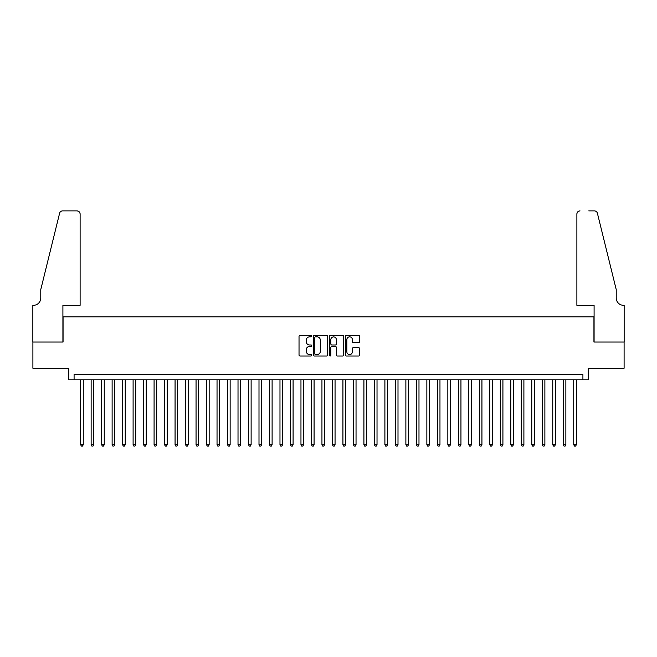 <?xml version="1.0" encoding="UTF-8"?>
<svg xmlns="http://www.w3.org/2000/svg" width="657" height="657" viewBox="0 0 657 657"><rect width="100%" height="100%" fill="white"/><g stroke="black" fill="none" stroke-linecap="round" stroke-linejoin="round"><path stroke-width="0.99" d="M311.714 336.129A0.723 0.723 0 0 0 310.991 335.407L300.052 335.407A1.027 1.027 0 0 0 299.025 336.441L299.025 354.977A1.027 1.027 0 0 0 300.052 356.004L310.991 356.004A0.723 0.723 0 0 0 311.714 355.281A0.723 0.723 0 0 0 310.991 354.566L309.578 354.566A3.293 3.293 0 0 1 306.285 351.265L306.285 349.721A3.293 3.293 0 0 1 309.578 346.428L310.991 346.428A0.723 0.723 0 0 0 311.714 345.705A0.723 0.723 0 0 0 310.991 344.982L309.578 344.982A3.293 3.293 0 0 1 306.285 341.689L306.285 340.145A3.293 3.293 0 0 1 309.578 336.852L310.991 336.852A0.723 0.723 0 0 0 311.714 336.129M358.599 342.667A1.027 1.027 0 0 0 359.625 341.64L359.625 336.441A1.027 1.027 0 0 0 358.599 335.407L346.444 335.407A1.027 1.027 0 0 0 345.418 336.441L345.418 354.977A1.027 1.027 0 0 0 346.444 356.004L358.599 356.004A1.027 1.027 0 0 0 359.625 354.977L359.625 348.695A1.027 1.027 0 0 0 358.599 347.66L353.392 347.66A1.027 1.027 0 0 0 352.366 348.695L352.366 351.807A2.751 2.751 0 0 1 349.614 354.566A2.751 2.751 0 0 1 346.855 351.807L346.855 339.603A2.751 2.751 0 0 1 349.614 336.852A2.751 2.751 0 0 1 352.366 339.603L352.366 341.64A1.027 1.027 0 0 0 353.392 342.667L358.599 342.667M582.915 379.803L588.163 379.803L588.163 368.265L624.101 368.265L624.101 342.034L593.936 342.034L593.936 316.855L63.064 316.855L63.064 342.034L32.899 342.034L32.899 368.265L68.837 368.265L68.837 379.803L582.915 379.803L582.915 374.556L74.085 374.556L74.085 379.803M327.597 336.441A1.027 1.027 0 0 0 326.57 335.407L314.416 335.407A1.027 1.027 0 0 0 313.389 336.441L313.389 354.977A1.027 1.027 0 0 0 314.416 356.004L326.57 356.004A1.027 1.027 0 0 0 327.597 354.977L327.597 336.441M330.43 335.407L342.584 335.407A1.027 1.027 0 0 1 343.611 336.441L343.611 354.977A1.027 1.027 0 0 1 342.584 356.004L337.386 356.004A1.027 1.027 0 0 1 336.351 354.977L336.351 347.454A1.027 1.027 0 0 0 335.325 346.428L331.875 346.428A1.027 1.027 0 0 0 330.841 347.454L330.841 355.281A0.723 0.723 0 0 1 330.118 356.004A0.723 0.723 0 0 1 329.403 355.281L329.403 336.441A1.027 1.027 0 0 1 330.43 335.407M315.549 336.852A0.723 0.723 0 0 0 314.826 337.567L314.826 353.844A0.723 0.723 0 0 0 315.549 354.566L317.044 354.566A3.293 3.293 0 0 0 320.337 351.265L320.337 340.145A3.293 3.293 0 0 0 317.044 336.852L315.549 336.852M336.351 339.653A2.751 2.751 0 0 0 333.6 336.901A2.751 2.751 0 0 0 330.841 339.653L330.841 343.956A1.027 1.027 0 0 0 331.875 344.982L335.325 344.982A1.027 1.027 0 0 0 336.351 343.956L336.351 339.653M80.639 379.803L80.639 444.748L83.258 444.748L83.258 379.803M83.258 444.748L82.478 446.111L81.427 446.111L80.639 444.748M80.113 305.316L80.113 214.034A3.145 3.145 0 0 0 76.968 210.889L62.645 210.889A3.145 3.145 0 0 0 59.59 213.287L40.775 289.573L40.775 297.966A7.342 7.342 0 0 1 33.425 305.316L32.85 305.316L32.85 342.034L62.908 342.034L62.908 305.316L80.113 305.316L80.113 214.034C79.916 212.137 78.865 211.094 76.968 210.889L68.262 210.889M59.59 213.287C60.387 211.562 60.387 211.562 59.59 213.287C60.387 211.562 60.387 211.562 59.59 213.287M40.775 297.966A7.342 7.342 0 0 1 33.425 305.316M576.887 305.316L576.887 214.034L576.887 305.316L594.092 305.316L594.092 342.034L624.15 342.034L624.15 305.316L623.575 305.316A7.342 7.342 0 0 1 616.225 297.966A7.342 7.342 0 0 0 623.575 305.316M610.46 266.184L597.41 213.287L616.225 289.573L616.225 297.966M588.738 210.889L594.355 210.889A3.145 3.145 0 0 1 597.41 213.287C596.613 211.562 596.613 211.562 597.41 213.287C596.613 211.562 596.613 211.562 597.41 213.287M580.032 210.889A3.145 3.145 0 0 0 576.887 214.034C577.084 212.137 578.135 211.094 580.032 210.889M91.134 379.803L91.134 444.748L93.754 444.748L93.754 379.803M93.754 444.748L92.966 446.111L91.914 446.111L91.134 444.748M101.621 379.803L101.621 444.748L104.241 444.748L104.241 379.803M104.241 444.748L103.461 446.111L102.41 446.111L101.621 444.748M112.117 379.803L112.117 444.748L114.737 444.748L114.737 379.803M114.737 444.748L113.948 446.111L112.897 446.111L112.117 444.748M122.604 379.803L122.604 444.748L125.224 444.748L125.224 379.803M125.224 444.748L124.444 446.111L123.393 446.111L122.604 444.748M133.1 379.803L133.1 444.748L135.72 444.748L135.72 379.803M135.72 444.748L134.931 446.111L133.88 446.111L133.1 444.748M143.587 379.803L143.587 444.748L146.207 444.748L146.207 379.803M146.207 444.748L145.427 446.111L144.376 446.111L143.587 444.748M154.083 379.803L154.083 444.748L156.703 444.748L156.703 379.803M156.703 444.748L155.914 446.111L154.863 446.111L154.083 444.748M164.57 379.803L164.57 444.748L167.19 444.748L167.19 379.803M167.19 444.748L166.41 446.111L165.359 446.111L164.57 444.748M175.066 379.803L175.066 444.748L177.686 444.748L177.686 379.803M177.686 444.748L176.897 446.111L175.846 446.111L175.066 444.748M185.553 379.803L185.553 444.748L188.173 444.748L188.173 379.803M188.173 444.748L187.393 446.111L186.342 446.111L185.553 444.748M196.049 379.803L196.049 444.748L198.669 444.748L198.669 379.803M198.669 444.748L197.88 446.111L196.829 446.111L196.049 444.748M206.536 379.803L206.536 444.748L209.156 444.748L209.156 379.803M209.156 444.748L208.376 446.111L207.325 446.111L206.536 444.748M217.032 379.803L217.032 444.748L219.652 444.748L219.652 379.803M219.652 444.748L218.863 446.111L217.812 446.111L217.032 444.748M227.519 379.803L227.519 444.748L230.139 444.748L230.139 379.803M230.139 444.748L229.359 446.111L228.308 446.111L227.519 444.748M238.015 379.803L238.015 444.748L240.634 444.748L240.634 379.803M240.634 444.748L239.846 446.111L238.795 446.111L238.015 444.748M248.502 379.803L248.502 444.748L251.122 444.748L251.122 379.803M251.122 444.748L250.342 446.111L249.29 446.111L248.502 444.748M258.998 379.803L258.998 444.748L261.617 444.748L261.617 379.803M261.617 444.748L260.829 446.111L259.778 446.111L258.998 444.748M269.485 379.803L269.485 444.748L272.105 444.748L272.105 379.803M272.105 444.748L271.325 446.111L270.273 446.111L269.485 444.748M279.981 379.803L279.981 444.748L282.6 444.748L282.6 379.803M282.6 444.748L281.812 446.111L280.761 446.111L279.981 444.748M290.468 379.803L290.468 444.748L293.088 444.748L293.088 379.803M293.088 444.748L292.308 446.111L291.256 446.111L290.468 444.748M300.963 379.803L300.963 444.748L303.583 444.748L303.583 379.803M303.583 444.748L302.795 446.111L301.744 446.111L300.963 444.748M311.451 379.803L311.451 444.748L314.071 444.748L314.071 379.803M314.071 444.748L313.29 446.111L312.239 446.111L311.451 444.748M321.946 379.803L321.946 444.748L324.566 444.748L324.566 379.803M324.566 444.748L323.778 446.111L322.727 446.111L321.946 444.748M332.434 379.803L332.434 444.748L335.054 444.748L335.054 379.803M335.054 444.748L334.273 446.111L333.222 446.111L332.434 444.748M342.929 379.803L342.929 444.748L345.549 444.748L345.549 379.803M345.549 444.748L344.761 446.111L343.71 446.111L342.929 444.748M353.417 379.803L353.417 444.748L356.037 444.748L356.037 379.803M356.037 444.748L355.256 446.111L354.205 446.111L353.417 444.748M363.912 379.803L363.912 444.748L366.532 444.748L366.532 379.803M366.532 444.748L365.744 446.111L364.692 446.111L363.912 444.748M374.4 379.803L374.4 444.748L377.019 444.748L377.019 379.803M377.019 444.748L376.239 446.111L375.188 446.111L374.4 444.748M384.895 379.803L384.895 444.748L387.515 444.748L387.515 379.803M387.515 444.748L386.727 446.111L385.675 446.111L384.895 444.748M395.383 379.803L395.383 444.748L398.002 444.748L398.002 379.803M398.002 444.748L397.222 446.111L396.171 446.111L395.383 444.748M405.878 379.803L405.878 444.748L408.498 444.748L408.498 379.803M408.498 444.748L407.71 446.111L406.658 446.111L405.878 444.748M416.366 379.803L416.366 444.748L418.985 444.748L418.985 379.803M418.985 444.748L418.205 446.111L417.154 446.111L416.366 444.748M426.861 379.803L426.861 444.748L429.481 444.748L429.481 379.803M429.481 444.748L428.692 446.111L427.641 446.111L426.861 444.748M437.348 379.803L437.348 444.748L439.968 444.748L439.968 379.803M439.968 444.748L439.188 446.111L438.137 446.111L437.348 444.748M447.844 379.803L447.844 444.748L450.464 444.748L450.464 379.803M450.464 444.748L449.675 446.111L448.624 446.111L447.844 444.748M458.331 379.803L458.331 444.748L460.951 444.748L460.951 379.803M460.951 444.748L460.171 446.111L459.12 446.111L458.331 444.748M468.827 379.803L468.827 444.748L471.447 444.748L471.447 379.803M471.447 444.748L470.658 446.111L469.607 446.111L468.827 444.748M479.314 379.803L479.314 444.748L481.934 444.748L481.934 379.803M481.934 444.748L481.154 446.111L480.103 446.111L479.314 444.748M489.81 379.803L489.81 444.748L492.43 444.748L492.43 379.803M492.43 444.748L491.641 446.111L490.59 446.111L489.81 444.748M500.297 379.803L500.297 444.748L502.917 444.748L502.917 379.803M502.917 444.748L502.137 446.111L501.086 446.111L500.297 444.748M510.793 379.803L510.793 444.748L513.413 444.748L513.413 379.803M513.413 444.748L512.624 446.111L511.573 446.111L510.793 444.748M521.28 379.803L521.28 444.748L523.9 444.748L523.9 379.803M523.9 444.748L523.12 446.111L522.069 446.111L521.28 444.748M531.776 379.803L531.776 444.748L534.396 444.748L534.396 379.803M534.396 444.748L533.607 446.111L532.556 446.111L531.776 444.748M542.263 379.803L542.263 444.748L544.883 444.748L544.883 379.803M544.883 444.748L544.103 446.111L543.052 446.111L542.263 444.748M552.759 379.803L552.759 444.748L555.379 444.748L555.379 379.803M555.379 444.748L554.59 446.111L553.539 446.111L552.759 444.748M563.246 379.803L563.246 444.748L565.866 444.748L565.866 379.803M565.866 444.748L565.086 446.111L564.034 446.111L563.246 444.748M573.742 379.803L573.742 444.748L576.361 444.748L576.361 379.803M576.361 444.748L575.573 446.111L574.522 446.111L573.742 444.748"/></g></svg>
